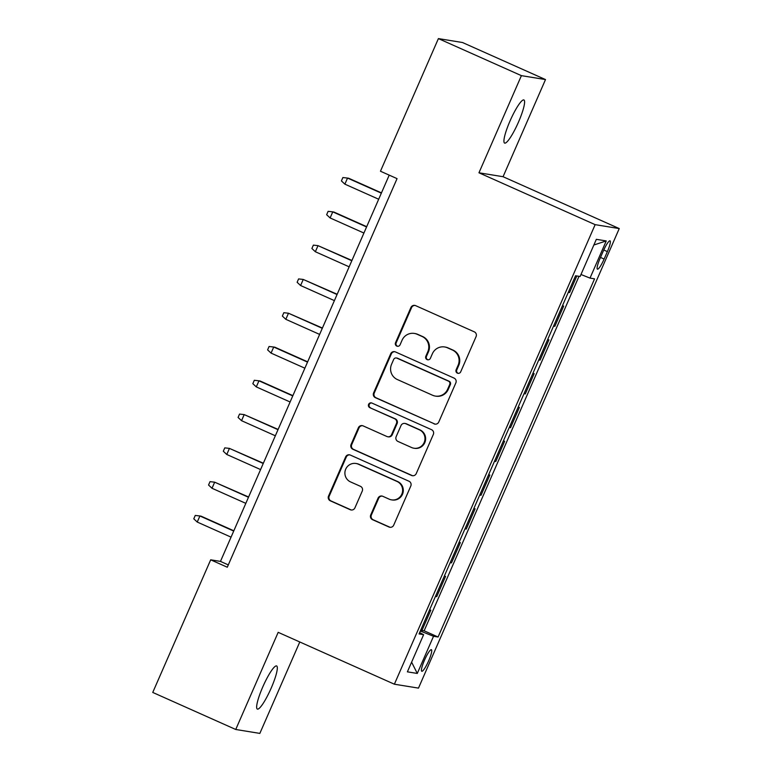 <?xml version="1.0" encoding="UTF-8"?>
<svg xmlns="http://www.w3.org/2000/svg" width="772" height="772" viewBox="0 0 772 772"><rect width="100%" height="100%" fill="white"/><g stroke="black" fill="none" stroke-linecap="round" stroke-linejoin="round"><path stroke-width="1.16" d="M457.391 373.146A2.538 2.499 -80.8 0 0 460.691 371.843L476.083 336.602A3.619 3.561 -80.8 0 0 474.278 331.825L415.616 305.644A3.619 3.561 -80.8 0 0 410.916 307.507L395.515 342.749A2.538 2.499 -80.8 0 0 397.387 346.271A2.538 2.499 -80.8 0 0 400.079 344.785L402.067 340.23A11.59 11.406 -80.8 0 1 417.131 334.266L422.023 336.447A11.59 11.406 -80.8 0 1 427.813 351.714L425.826 356.278A2.538 2.499 -80.8 0 0 427.698 359.8A2.538 2.499 -80.8 0 0 430.38 358.314L432.378 353.75A11.59 11.406 -80.8 0 1 447.442 347.796L452.324 349.977A11.59 11.406 -80.8 0 1 458.114 365.243L456.127 369.807A2.538 2.499 -80.8 0 0 457.391 373.146M444.662 346.966L445.309 347.072A11.59 11.406 -80.8 0 1 448.088 347.902L452.981 350.083A11.59 11.406 -80.8 0 1 458.771 365.349L456.783 369.913A2.538 2.499 -80.8 0 0 458.327 373.358M415.075 305.451A3.619 3.561 -80.8 0 0 411.563 307.613L396.171 342.855A2.538 2.499 -80.8 0 0 397.725 346.3M414.361 333.436L415.008 333.543A11.59 11.406 -80.8 0 1 417.787 334.373L422.67 336.553A11.59 11.406 -80.8 0 1 428.47 351.82L426.472 356.384A2.538 2.499 -80.8 0 0 428.026 359.829M271.155 688.19A23.623 4.092 114.1 0 0 276.617 665.947A23.623 4.092 114.1 0 0 262.818 686.839A23.623 4.092 114.1 0 0 257.356 709.092A23.623 4.092 114.1 0 0 271.155 688.19M518.427 122.208A23.623 4.092 114.1 0 0 523.889 99.955A23.623 4.092 114.1 0 0 510.089 120.857A23.623 4.092 114.1 0 0 504.627 143.1A23.623 4.092 114.1 0 0 518.427 122.208M428.663 660.822A11.812 2.046 114.1 0 0 431.394 649.696A11.812 2.046 114.1 0 0 424.494 660.147A11.812 2.046 114.1 0 0 421.763 671.264A11.812 2.046 114.1 0 0 428.663 660.822M370.734 514.905A3.619 3.561 -80.8 0 0 372.538 519.672L389.001 527.015A3.619 3.561 -80.8 0 0 393.71 525.153L410.8 486.022A3.619 3.561 -80.8 0 0 408.996 481.245L350.343 455.065A3.619 3.561 -80.8 0 0 345.634 456.928L328.534 496.068A3.619 3.561 -80.8 0 0 330.348 500.835L350.218 509.713A3.619 3.561 -80.8 0 0 354.927 507.851L362.251 491.098A3.619 3.561 -80.8 0 0 360.437 486.321L350.584 481.931A9.689 9.534 -80.8 0 1 356.008 463.49A9.689 9.534 -80.8 0 1 358.333 464.184L396.943 481.419A9.689 9.534 -80.8 0 1 391.52 499.86A9.689 9.534 -80.8 0 1 389.194 499.166L382.758 496.29A3.619 3.561 -80.8 0 0 378.048 498.152L370.734 514.905L371.38 515.011A3.619 3.561 -80.8 0 0 373.194 519.778L389.648 527.122A3.619 3.561 -80.8 0 0 390.198 527.315M278.181 632.336L235.74 729.482L152.75 692.436L210.688 559.816L227.286 567.227L397.059 178.631L380.461 171.23L438.399 38.6L521.399 75.646L478.958 172.793L595.144 224.652L394.376 684.204L278.181 632.336M434.067 423.867A3.619 3.561 -80.8 0 0 438.776 422.004L455.866 382.864A3.619 3.561 -80.8 0 0 454.061 378.097L395.409 351.916A3.619 3.561 -80.8 0 0 390.7 353.779L373.6 392.919A3.619 3.561 -80.8 0 0 375.414 397.686L434.713 423.973A3.619 3.561 -80.8 0 0 435.263 424.166M433.333 434.443L416.243 473.583A3.619 3.561 -80.8 0 1 411.534 475.446L352.881 449.265A3.619 3.561 -80.8 0 1 351.067 444.489L358.382 427.736A3.619 3.561 -80.8 0 1 363.091 425.874L386.878 436.498A3.619 3.561 -80.8 0 0 391.587 434.636L396.441 423.519A3.619 3.561 -80.8 0 0 394.637 418.752L369.865 407.693A2.538 2.499 -80.8 0 1 371.284 402.868A2.538 2.499 -80.8 0 1 371.892 403.052L431.529 429.676A3.619 3.561 -80.8 0 1 433.333 434.443M420.808 629.933L421.956 630.444L430.815 610.169L429.531 609.957M435.572 596.138L436.72 596.65L445.579 576.375L444.296 576.173M450.337 562.344L451.485 562.865L460.344 542.591L459.06 542.378M465.101 528.559L466.249 529.071L475.108 508.796L473.825 508.584M479.856 494.765L481.014 495.277L489.863 475.002L488.589 474.799M494.62 460.98L495.769 461.492L504.627 441.217L503.344 441.005M509.385 427.186L510.533 427.698L519.392 407.423L518.108 407.22M524.149 393.402L525.298 393.913L534.156 373.638L532.873 373.426M538.914 359.607L540.062 360.119L548.921 339.844L547.637 339.641M553.669 325.813L554.827 326.334L563.676 306.059L562.402 305.847M603.337 250.958L600.085 258.388A11.445 1.978 114.1 0 0 597.441 269.167A11.445 1.978 114.1 0 0 604.129 259.045L607.371 251.614A11.445 1.978 114.1 0 0 610.015 240.835A11.445 1.978 114.1 0 0 603.337 250.958M595.144 224.652L619.25 228.57L418.482 688.113L394.376 684.204M421.956 630.444L424.137 630.792L438.081 637.016L594.565 278.846L590.011 278.103L580.978 274.494M438.081 637.016L433.526 636.282L417.285 673.445L407.384 671.843L423.625 634.671L419.061 633.928L575.545 275.758L580.11 276.492L596.341 239.33L606.242 240.932L590.011 278.103M554.827 326.334L553.543 326.122M540.062 360.119L538.779 359.916M525.298 393.913L524.014 393.701M510.533 427.698L509.25 427.495M495.769 461.492L494.485 461.28M481.014 495.277L479.73 495.074M466.249 529.071L464.966 528.859M451.485 562.865L450.201 562.653M436.72 596.65L435.437 596.447M424.137 630.792L579.01 276.318M568.433 292.028L569.582 292.54L576.829 275.961M569.582 292.54L568.298 292.327M478.958 172.793L503.064 176.711L545.505 79.564L521.399 75.646M545.505 79.564L462.505 42.518L438.399 38.6M235.74 729.482L259.846 733.4L299.787 641.976M503.064 176.711L619.25 228.57M389.213 175.138L220.464 561.398L210.688 559.816M228.3 564.901L220.464 561.398M423.625 634.671L419.64 632.615M420.335 631.004L433.526 636.282M593.861 245.004L606.242 240.932M417.285 673.445L411.611 662.154M394.859 351.723A3.619 3.561 -80.8 0 0 391.346 353.885L374.256 393.025A3.619 3.561 -80.8 0 0 376.06 397.792L434.713 423.973M449.719 384.475A2.538 2.499 -80.8 0 0 448.445 381.136L396.962 358.16A2.538 2.499 -80.8 0 0 393.662 359.462L391.568 364.268A11.59 11.406 -80.8 0 0 397.358 379.544L432.552 395.245A11.59 11.406 -80.8 0 0 447.615 389.291L449.719 384.475L450.365 384.581A2.538 2.499 -80.8 0 0 449.101 381.243L448.445 381.136M396.354 357.976L397.001 358.083A2.538 2.499 -80.8 0 1 397.609 358.266L449.101 381.243M435.331 396.075L435.977 396.181A11.59 11.406 -80.8 0 0 448.262 389.397L447.615 389.291M450.365 384.581L448.262 389.397M362.55 425.69A3.619 3.561 -80.8 0 0 359.038 427.842L351.723 444.595A3.619 3.561 -80.8 0 0 353.528 449.372L412.18 475.552A3.619 3.561 -80.8 0 0 412.73 475.735M387.747 436.759L388.403 436.865A3.619 3.561 -80.8 0 0 392.244 434.742L397.097 423.625A3.619 3.561 -80.8 0 0 395.283 418.858L369.865 407.693M371.612 402.945A2.538 2.499 -80.8 0 0 370.521 407.799M411.563 447.519A9.689 9.534 -80.8 0 0 424.581 441.372A9.689 9.534 -80.8 0 0 419.312 429.772L405.715 423.693A3.619 3.561 -80.8 0 0 401.006 425.555L396.152 436.672A3.619 3.561 -80.8 0 0 397.956 441.439L411.563 447.519M413.888 448.204L414.535 448.31A9.689 9.534 -80.8 0 0 419.968 429.879L419.312 429.772M404.846 423.442L405.493 423.548A3.619 3.561 -80.8 0 1 406.362 423.799L419.968 429.879M382.217 496.097A3.619 3.561 -80.8 0 0 378.705 498.258L371.38 515.011M391.52 499.86L392.166 499.966A9.689 9.534 -80.8 0 0 397.599 481.525L396.943 481.419M356.008 463.49L356.664 463.596A9.689 9.534 -80.8 0 1 358.98 464.29L397.599 481.525M349.793 454.872A3.619 3.561 -80.8 0 0 346.281 457.034L329.19 496.174A3.619 3.561 -80.8 0 0 330.995 500.941L350.874 509.819A3.619 3.561 -80.8 0 0 351.414 510.002M381.464 192.884L348.703 178.264L347.535 178.071L344.872 184.151L378.685 199.244M344.872 184.151L341.407 180.918L342.884 177.541L347.535 178.071L381.339 193.164M366.7 226.678L333.938 212.059L332.771 211.866L330.107 217.945L363.921 233.038M330.107 217.945L326.643 214.713L328.119 211.335L332.771 211.866L366.575 226.958M351.935 260.463L318.006 245.65L315.352 251.74L349.156 266.822M315.352 251.74L311.888 248.497L313.364 245.12L318.006 245.65L351.82 260.743M337.171 294.257L303.242 279.445L300.588 285.524L334.392 300.617M300.588 285.524L297.123 282.291L298.6 278.914L303.242 279.445L337.055 294.537M322.416 328.042L288.477 313.229L285.823 319.318L319.637 334.411M285.823 319.318L282.359 316.076L283.835 312.699L288.477 313.229L322.291 328.322M307.652 361.836L274.89 347.217L273.722 347.024L271.059 353.103L304.872 368.196M271.059 353.103L267.594 349.87L269.071 346.493L273.722 347.024L307.526 362.116M292.887 395.631L260.125 381.001L258.958 380.818L256.294 386.897L290.108 401.99M256.294 386.897L252.83 383.665L254.306 380.278L258.958 380.818L292.762 395.901M278.123 429.415L244.193 414.603L241.54 420.682L275.343 435.775M241.54 420.682L238.075 417.449L239.552 414.072L244.193 414.603L278.007 429.695M263.358 463.21L229.429 448.397L226.775 454.476L260.579 469.569M226.775 454.476L223.311 451.244L224.787 447.866L229.429 448.397L263.242 463.49M248.603 496.994L214.664 482.182L212.01 488.271L245.824 503.354M212.01 488.271L208.546 485.028L210.023 481.651L214.664 482.182L248.478 497.274M233.839 530.789L201.077 516.169L199.909 515.976L197.246 522.055L231.06 537.148M197.246 522.055L193.782 518.823L195.258 515.445L199.909 515.976L233.713 531.068M603.762 250.003L607.371 251.614M600.5 257.433L604.129 259.045M458.771 365.349L458.114 365.243M452.981 350.083L452.324 349.977M448.088 347.902L447.442 347.796M426.472 356.384L425.826 356.278M428.47 351.82L427.813 351.714M422.67 336.553L422.023 336.447M417.787 334.373L417.131 334.266M396.171 342.855L395.515 342.749M411.563 307.613L410.916 307.507M456.783 369.913L456.127 369.807M376.06 397.792L375.414 397.686M374.256 393.025L373.6 392.919M391.346 353.885L390.7 353.779M397.609 358.266L396.962 358.16M412.18 475.552L411.534 475.446M353.528 449.372L352.881 449.265M351.723 444.595L351.067 444.489M359.038 427.842L358.382 427.736M392.244 434.742L391.587 434.636M397.097 423.625L396.441 423.519M395.283 418.858L394.637 418.752M406.362 423.799L405.715 423.693M378.705 498.258L378.048 498.152M358.98 464.29L358.333 464.184M350.874 509.819L350.218 509.713M330.995 500.941L330.348 500.835M329.19 496.174L328.534 496.068M346.281 457.034L345.634 456.928M389.648 527.122L389.001 527.015M373.194 519.778L372.538 519.672"/></g></svg>
